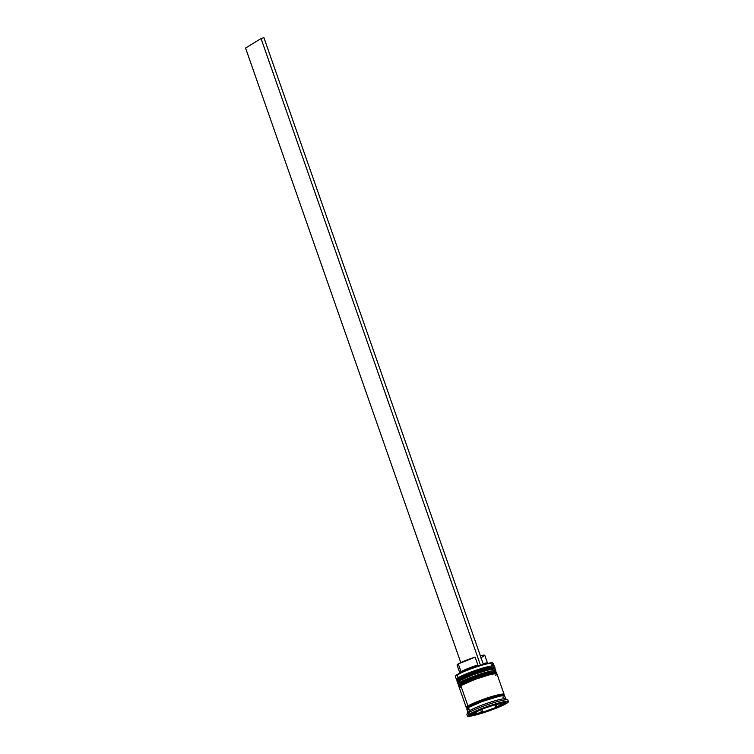 <?xml version="1.0" encoding="UTF-8"?>
<svg xmlns="http://www.w3.org/2000/svg" width="754" height="754" viewBox="0 0 754 754"><rect width="100%" height="100%" fill="white"/><g stroke="black" fill="none" stroke-linecap="round" stroke-linejoin="round"><path stroke-width="1.13" d="M458.705 679.665A0.999 0.895 -121.6 0 1 459.243 678.477A0.999 0.895 58.4 0 0 458.705 679.665A20.038 2.168 160.7 0 0 457.065 681.258C456.566 680.589 457.226 679.693 459.045 678.562C465.199 675.179 473.748 671.88 484.699 668.685C493.022 666.3 495.425 667.139 494.888 668.016A20.038 2.168 160.7 0 0 479.582 671.145A20.038 2.168 160.7 0 0 458.705 679.665L458.705 679.665A20.038 2.168 -19.3 0 1 478.319 671.56A20.038 2.168 -19.3 0 1 494.624 667.799M457.593 682.153L457.178 681.569A20.038 2.168 -19.3 0 1 458.818 679.985A20.038 2.168 -19.3 0 1 479.695 671.456A20.038 2.168 -19.3 0 1 495.001 668.327L494.888 668.016M493.625 667.544L488.724 667.686M486.057 668.327L479.657 670.193M476.16 671.343L463.305 676.385M460.986 677.507L459.243 678.477L458.046 677.789A20.038 2.168 160.7 0 0 456.594 679.561L457.867 680.165M494.728 668.11A20.038 2.168 160.7 0 0 478.422 671.871A20.038 2.168 160.7 0 0 458.818 679.985M493.55 667.714A19.038 2.055 160.7 0 0 480.223 670.014A19.038 2.055 160.7 0 0 459.243 678.477A19.038 2.055 -19.3 0 1 480.034 670.07A19.038 2.055 -19.3 0 1 493.587 667.658L494.2 666.395A20.038 2.168 160.7 0 0 479.93 668.939A20.038 2.168 160.7 0 0 458.046 677.789L457.235 674.576A19.708 2.13 160.7 0 0 455.661 675.876L455.454 676.3A20.038 2.168 -19.3 0 1 457.056 674.971A20.038 2.168 160.7 0 0 455.416 676.564L456.406 679.382A20.038 2.168 -19.3 0 1 458.046 677.789A20.038 2.168 -19.3 0 1 478.922 669.26A20.038 2.168 -19.3 0 1 494.238 666.131L493.248 663.313A20.038 2.168 160.7 0 0 477.942 666.442A20.038 2.168 160.7 0 0 457.056 674.971L458.046 677.789L459.214 678.459A19.038 2.055 160.7 0 1 479.073 670.372A19.038 2.055 160.7 0 1 493.616 667.403M460.355 684.368A0.999 0.895 -121.6 0 1 460.882 683.181A0.999 0.895 58.4 0 0 460.355 684.368A20.038 2.168 160.7 0 0 458.715 685.961C458.215 685.292 458.875 684.387 460.694 683.265C466.849 679.882 475.397 676.583 486.339 673.379C494.671 671.003 497.075 671.842 496.537 672.719A20.038 2.168 160.7 0 0 481.231 675.838A20.038 2.168 160.7 0 0 460.355 684.368L460.355 684.368A20.038 2.168 -19.3 0 1 479.959 676.253A20.038 2.168 -19.3 0 1 496.264 672.502M459.243 686.856L458.818 686.272A20.038 2.168 -19.3 0 1 460.458 684.679A20.038 2.168 -19.3 0 1 481.344 676.159A20.038 2.168 -19.3 0 1 496.65 673.03L496.537 672.719M495.265 672.248L490.364 672.389M487.706 673.02L481.306 674.887M477.81 676.046L464.954 681.079M462.636 682.2L460.882 683.181L459.695 682.493A20.038 2.168 160.7 0 0 458.243 684.264L459.506 684.868M496.377 672.813A20.038 2.168 160.7 0 0 480.072 676.574A20.038 2.168 160.7 0 0 460.458 684.679M495.199 672.417A19.038 2.055 160.7 0 0 481.872 674.707A19.038 2.055 160.7 0 0 460.882 683.181A19.038 2.055 -19.3 0 1 481.674 674.773A19.038 2.055 -19.3 0 1 495.227 672.351L495.849 671.098A20.038 2.168 160.7 0 0 481.58 673.642A20.038 2.168 160.7 0 0 459.695 682.493L459.148 680.919A20.038 2.168 160.7 0 0 457.508 682.511L458.055 684.076A20.038 2.168 -19.3 0 1 459.695 682.493A20.038 2.168 -19.3 0 1 480.571 673.963A20.038 2.168 -19.3 0 1 495.878 670.834L495.331 669.269A20.038 2.168 160.7 0 0 480.025 672.398A20.038 2.168 160.7 0 0 459.148 680.919L459.695 682.493L460.864 683.162A19.038 2.055 160.7 0 1 480.722 675.075A19.038 2.055 160.7 0 1 495.265 672.106M468.79 707.441A0.839 0.745 58.4 0 0 468.762 706.102A0.839 0.745 58.4 0 0 467.584 706.498M467.433 707.893A20.038 2.168 -19.3 0 1 466.283 707.582A20.038 2.168 -19.3 0 1 467.923 705.989L482.032 699.797L468.064 705.951A0.839 0.745 -121.6 0 1 469.063 706.526A19.038 2.055 -19.3 0 1 487.687 698.817A19.038 2.055 -19.3 0 1 503.182 695.245A19.038 2.055 160.7 0 0 487.687 698.817A19.038 2.055 160.7 0 0 469.063 706.526A0.839 0.745 58.4 0 0 468.064 705.951A19.868 2.149 -19.3 0 1 488.96 697.431A19.868 2.149 -19.3 0 1 503.964 694.434M508.432 701.616A21.706 2.347 -19.3 0 1 506.65 703.341L508.432 701.786L507.103 701.286L496.321 703.633L480.637 708.996L469.233 714.245A21.706 2.347 -19.3 0 1 491.844 705.009A21.706 2.347 -19.3 0 1 508.432 701.616L507.885 700.051A21.706 2.347 160.7 0 0 491.297 703.444A21.706 2.347 160.7 0 0 468.677 712.681L469.572 710.692A20.038 2.168 160.7 0 0 467.961 712.021L466.943 714.123A21.706 2.347 -19.3 0 1 468.677 712.681A21.706 2.347 160.7 0 0 466.905 714.406L467.452 715.97A21.706 2.347 -19.3 0 1 469.233 714.245L468.677 712.681L469.233 714.245L467.442 715.81L468.781 716.3L479.553 713.953L495.246 708.59L506.65 703.341A21.706 2.347 -19.3 0 1 484.03 712.577A21.706 2.347 -19.3 0 1 467.452 715.97M467.508 707.893L466.274 707.431L467.923 705.989L460.788 685.622A20.038 2.168 160.7 0 0 459.148 687.214L466.283 707.582M469.572 710.692L468.47 707.563A20.038 2.168 160.7 0 0 466.83 709.146L467.932 712.285A20.038 2.168 -19.3 0 1 469.572 710.692A20.038 2.168 -19.3 0 1 490.449 702.163A20.038 2.168 -19.3 0 1 505.755 699.033L504.662 695.904A20.038 2.168 160.7 0 0 489.355 699.033A20.038 2.168 160.7 0 0 468.47 707.563L469.572 710.692L468.677 712.681A21.706 2.347 -19.3 0 1 490.194 703.802A21.706 2.347 -19.3 0 1 507.678 699.853L505.566 698.854A20.038 2.168 160.7 0 0 489.431 702.492A20.038 2.168 160.7 0 0 469.572 710.692M501.853 703.058L502.117 703.802A15.033 1.621 -19.3 0 1 502.126 703.831A15.033 1.621 -19.3 0 1 500.892 705.018A15.033 1.621 -19.3 0 1 496.792 707.073L495.981 704.754L496.792 707.073L501.9 704.283L496.792 707.073L502.117 703.802L501.853 703.058L502.126 703.821M457.16 665.188L458.262 663.916A14.694 1.583 160.7 0 0 457.065 665.075L459.808 672.917A14.694 1.583 -19.3 0 1 461.005 671.748L458.262 663.916L475.133 657.168L477.876 665L479.073 666.168L477.876 665L475.133 657.168A14.694 1.583 160.7 0 0 458.262 663.916L461.005 671.748A14.694 1.583 -19.3 0 1 477.876 665A14.694 1.583 160.7 0 0 461.005 671.748L460.524 672.832L461.005 671.748A14.694 1.583 160.7 0 0 459.827 672.719L459.544 673.313M455.633 675.933L463.833 671.343L480.364 665.377A19.708 2.13 160.7 0 0 457.235 674.576L457.056 674.971A20.038 2.168 -19.3 0 1 476.924 666.772A20.038 2.168 -19.3 0 1 493.059 663.134A20.038 2.168 -19.3 0 1 491.608 664.905M480.6 709.891L481.523 712.549A15.033 1.621 -19.3 0 1 473.908 713.906L481.523 712.549L473.908 713.906L481.523 712.549L480.6 709.891M473.493 713.02L473.748 713.736A15.033 1.621 -19.3 0 1 479.082 710.513L473.766 713.784A15.033 1.621 -19.3 0 1 473.757 713.765L473.493 713.02M480.062 709.693L480.185 710.032A15.033 1.621 -19.3 0 1 493.116 705.405L480.062 709.693M494.209 704.632L494.36 705.047A15.033 1.621 -19.3 0 1 501.976 703.689L501.759 703.077L501.976 703.689L494.209 704.632M473.766 713.784L479.082 710.513L473.766 713.784M493.059 663.134L492.635 662.926A19.708 2.13 160.7 0 0 483.248 664.538L492.664 662.945M480.496 713.378L469.827 715.282L477.273 710.692L495.387 704.208L506.057 702.304L498.611 706.894L480.496 713.378L469.827 715.282L477.273 710.692L495.387 704.208L506.057 702.304L498.611 706.894L498.413 706.338L498.611 706.894L480.496 713.378L480.317 712.879L480.496 713.378M503.022 697.497L504.2 696.658M504.662 696.055L503.427 695.603L499.506 696.196L482.588 701.361L468.47 707.563L466.83 708.996L468.064 709.457M503.493 695.141L503.955 694.538L502.739 694.085L498.837 694.688L482.06 699.806L489.421 697.271L501.231 694.198L503.861 694.132L503.644 695.094M468.064 705.951L466.434 707.384L467.659 707.827M504.106 694.34L496.98 673.972A20.038 2.168 160.7 0 0 481.674 677.092A20.038 2.168 160.7 0 0 460.788 685.622L467.923 705.989A20.038 2.168 -19.3 0 1 488.799 697.469A20.038 2.168 -19.3 0 1 504.106 694.34A20.038 2.168 -19.3 0 1 503.408 695.292M495.34 675.556L496.509 674.726M496.98 674.114L494.096 673.831L489.026 674.934L474.907 679.42L460.788 685.622L459.148 687.064L460.383 687.516M495.34 669.42L494.106 668.958L487.376 670.231L473.258 674.726L459.148 680.919L457.499 682.361L458.734 682.822M483.248 664.538A19.708 2.13 160.7 0 0 480.364 665.377L483.248 664.538A19.708 2.13 160.7 0 0 480.364 665.377L483.248 664.538M494.794 704.962L495.698 707.554A15.033 1.621 -19.3 0 1 482.758 712.181L481.806 709.457L482.758 712.181L489.393 710.004L482.758 712.181L495.698 707.554L494.794 704.962M487.998 663.35L487.404 663.068A14.694 1.583 160.7 0 0 483.097 663.567A14.694 1.583 -19.3 0 1 487.546 663.2L484.803 655.367A14.694 1.583 160.7 0 0 480.355 655.735M480.741 658.016L484.699 655.254L480.053 655.801M460.769 662.587L245.568 48.068L261.044 38.539L480.524 665.273L261.044 38.539L245.568 48.068L460.769 662.587M263.919 37.7L483.399 664.434L263.919 37.7L261.044 38.539L263.919 37.7M495.029 669.043L495.001 668.327M496.679 673.746L496.65 673.03M468.14 707.77L467.254 707.733L467.499 708.421M503.691 695.754L503.446 695.065L502.164 696.046"/></g></svg>

